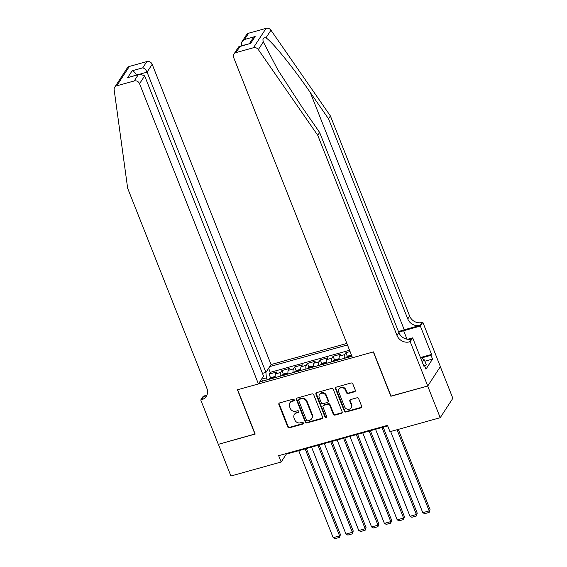 <?xml version="1.0" encoding="UTF-8"?>
<svg xmlns="http://www.w3.org/2000/svg" width="567" height="567" viewBox="0 0 567 567"><rect width="100%" height="100%" fill="white"/><g stroke="black" fill="none" stroke-linecap="round" stroke-linejoin="round"><path stroke-width="0.85" d="M294.209 399.82A0.971 0.872 -146.9 0 0 292.983 399.189L279.63 402.91A1.389 1.247 -146.9 0 0 278.872 404.505L287.731 426.887A1.389 1.247 -146.9 0 0 289.482 427.78L302.828 424.059A0.971 0.872 -146.9 0 0 303.366 422.947A0.971 0.872 -146.9 0 0 302.14 422.323L300.411 422.805A4.451 3.99 -146.9 0 1 294.819 419.941L294.082 418.077A4.451 3.99 -146.9 0 1 294.372 414.527A4.451 3.99 -146.9 0 1 296.527 412.982L298.249 412.5A0.971 0.872 -146.9 0 0 298.788 411.38A0.971 0.872 -146.9 0 0 297.562 410.756L295.832 411.238A4.451 3.99 -146.9 0 1 290.24 408.382L289.503 406.511A4.451 3.99 -146.9 0 1 289.794 402.967A4.451 3.99 -146.9 0 1 291.948 401.415L293.671 400.933A0.971 0.872 -146.9 0 0 294.209 399.82M354.538 391.776A1.389 1.247 -146.9 0 0 355.303 390.181L352.816 383.902A1.389 1.247 -146.9 0 0 351.065 383.008L336.238 387.141A1.389 1.247 -146.9 0 0 335.473 388.735L344.339 411.118A1.389 1.247 -146.9 0 0 346.09 412.011L360.917 407.879A1.389 1.247 -146.9 0 0 361.675 406.284L358.677 398.7A1.389 1.247 -146.9 0 0 356.927 397.807L350.583 399.572A1.389 1.247 -146.9 0 0 349.818 401.167L351.306 404.93A3.721 3.338 -146.9 0 1 351.058 407.9A3.721 3.338 -146.9 0 1 347.663 409.268A3.721 3.338 -146.9 0 1 344.58 406.801L338.747 392.066A3.721 3.338 -146.9 0 1 338.995 389.104A3.721 3.338 -146.9 0 1 342.39 387.729A3.721 3.338 -146.9 0 1 345.473 390.195L346.444 392.647A1.389 1.247 -146.9 0 0 348.195 393.541L354.538 391.776L354.878 391.251A1.389 1.247 -146.9 0 0 355.346 391.003M391.01 396.071L427.681 386.021L440.219 417.695L452.849 398.303L440.332 366.679M390.876 396.276L373.32 351.937L237.63 389.742L255.185 434.081L218.38 444.33L230.918 476.004L281.168 462.006L286.285 454.146L387.679 425.895M440.219 417.695L389.976 431.693L387.467 425.356L278.659 455.67L281.168 462.006M313.735 394.788A1.389 1.247 -146.9 0 0 311.992 393.895L297.165 398.027A1.389 1.247 -146.9 0 0 296.399 399.622L305.259 422.004A1.389 1.247 -146.9 0 0 307.009 422.897L321.836 418.765A1.389 1.247 -146.9 0 0 322.602 417.17L313.735 394.788M316.698 392.584L331.525 388.452A1.389 1.247 -146.9 0 1 333.276 389.345L342.142 411.727A1.389 1.247 -146.9 0 1 341.377 413.322L335.026 415.094A1.389 1.247 -146.9 0 1 333.283 414.201L329.689 405.122A1.389 1.247 -146.9 0 0 327.939 404.228L323.729 405.398A1.389 1.247 -146.9 0 0 322.963 406.993L326.705 416.44A0.971 0.872 -146.9 0 1 325.756 417.581A0.971 0.872 -146.9 0 1 324.948 416.936L315.939 394.178A1.389 1.247 -146.9 0 1 316.698 392.584M350.073 351.554L345.898 352.717L347.38 356.466M344.36 358.33A5.67 1.963 -105.6 0 1 344.651 354.63L339.534 356.062L340.781 354.148L333.098 356.289L334.58 360.031M331.56 361.895A5.67 1.963 -105.6 0 1 331.851 358.202L326.734 359.627L327.981 357.713L320.298 359.854L321.78 363.596M318.76 365.46A5.67 1.963 -105.6 0 1 319.051 361.767L313.934 363.192L315.174 361.278L307.498 363.419L308.98 367.161M305.96 369.025A5.67 1.963 -105.6 0 1 306.251 365.332L301.127 366.757L302.374 364.843L294.691 366.984L296.18 370.726M293.16 372.597A5.67 1.963 -105.6 0 1 293.451 368.897L288.327 370.322L289.574 368.415L281.891 370.549L280.644 372.462A5.67 1.963 74.4 0 0 280.353 376.162M283.372 374.298L281.891 370.549M346.862 343.432L271.061 364.553L152.183 64.305L147.08 72.137L140.729 73.908M347.458 344.942L269.729 366.594M259.764 381.896L351.923 356.225M349.563 350.264L270.232 372.363L269.091 374.121L276.774 371.98L275.527 373.894A5.67 1.963 74.4 0 0 275.236 377.587M293.451 368.897L294.691 366.984M306.251 365.332L307.498 363.419M319.051 361.767L320.298 359.854M331.851 358.202L333.098 356.289M344.651 354.63L345.898 352.717M265.888 372.406L266.384 377.877L267.156 379.84M266.384 377.877L261.493 379.238M286.073 453.607L286.285 454.146M270.572 377.863L269.091 374.121M270.232 372.363L268.623 368.295M263.138 380.96L261.38 379.408M288.327 370.322A5.67 1.963 74.4 0 0 288.036 374.022M301.127 366.757A5.67 1.963 74.4 0 0 300.836 370.457M313.934 363.192A5.67 1.963 74.4 0 0 313.636 366.892M326.734 359.627A5.67 1.963 74.4 0 0 326.443 363.319M339.534 356.062A5.67 1.963 74.4 0 0 339.243 359.754M294.259 400.295A0.971 0.872 -146.9 0 1 294.018 400.408L292.288 400.89A4.451 3.99 -146.9 0 0 290.134 402.442L289.794 402.967M294.372 414.527L294.712 414.002A4.451 3.99 -146.9 0 1 296.867 412.457L298.596 411.975A0.971 0.872 -146.9 0 0 298.837 411.862M279.17 403.158A1.389 1.247 -146.9 0 0 279.212 403.98L288.071 426.363A1.389 1.247 -146.9 0 0 289.822 427.256L303.175 423.535A0.971 0.872 -146.9 0 0 303.416 423.429M296.697 398.275A1.389 1.247 -146.9 0 0 296.739 399.097L305.599 421.479A1.389 1.247 -146.9 0 0 307.349 422.372L322.176 418.24A1.389 1.247 -146.9 0 0 322.644 417.999M299.234 399.381A0.971 0.872 -146.9 0 0 298.696 400.5L306.478 420.147A0.971 0.872 -146.9 0 0 307.704 420.771L309.525 420.267A4.451 3.99 -146.9 0 0 311.68 418.715A4.451 3.99 -146.9 0 0 311.97 415.164L306.655 401.734A4.451 3.99 -146.9 0 0 301.056 398.877L299.234 399.381L299.574 398.856A0.971 0.872 -146.9 0 0 299.107 399.196L298.759 399.721M311.68 418.715L312.02 418.191A4.451 3.99 -146.9 0 0 312.311 414.64L311.97 415.164M299.574 398.856L301.396 398.353A4.451 3.99 -146.9 0 1 306.995 401.209L312.311 414.64M323.055 405.887L323.396 405.362A1.389 1.247 -146.9 0 1 324.069 404.873L328.279 403.704A1.389 1.247 -146.9 0 1 330.029 404.597L333.623 413.676A1.389 1.247 -146.9 0 0 335.373 414.569L341.717 412.797A1.389 1.247 -146.9 0 0 342.185 412.549M316.237 392.832A1.389 1.247 -146.9 0 0 316.28 393.654L325.288 416.412A0.971 0.872 -146.9 0 0 326.755 416.922M325.954 395.702A3.721 3.338 -146.9 0 0 322.878 393.236A3.721 3.338 -146.9 0 0 319.476 394.604A3.721 3.338 -146.9 0 0 319.235 397.573L321.291 402.761A1.389 1.247 -146.9 0 0 323.041 403.661L327.251 402.485A1.389 1.247 -146.9 0 0 328.01 400.89L325.954 395.702L326.301 395.178A3.721 3.338 -146.9 0 0 323.218 392.711A3.721 3.338 -146.9 0 0 319.823 394.079L319.476 394.604M327.924 402.003L328.265 401.479A1.389 1.247 -146.9 0 0 328.357 400.366L328.01 400.89M326.301 395.178L328.357 400.366M338.995 389.104L339.335 388.579A3.721 3.338 -146.9 0 1 342.73 387.204A3.721 3.338 -146.9 0 1 345.813 389.671L346.784 392.123A1.389 1.247 -146.9 0 0 348.535 393.023L354.878 391.251M351.058 407.9L351.405 407.375A3.721 3.338 -146.9 0 0 351.646 404.406L351.306 404.93M350.115 399.82A1.389 1.247 -146.9 0 0 350.158 400.642L351.646 404.406M335.777 387.389A1.389 1.247 -146.9 0 0 335.82 388.211L344.679 410.593A1.389 1.247 -146.9 0 0 346.43 411.486L361.257 407.354A1.389 1.247 -146.9 0 0 361.718 407.106M275.123 376.545L271.146 377.452L269.183 378.862A3.756 1.304 74.4 0 0 269.006 379.323M305.145 448.894L339.583 535.879L333.183 537.665L298.738 450.673M340.434 534.568L339.534 537.403L339.583 535.879L340.434 534.568L306.378 448.547M272.954 378.302L271.423 378.728M339.534 537.403L335.047 538.65L333.183 537.665M420.246 357.012L424.35 359.882L426.363 364.95L424.704 366.062M424.35 359.882L422.011 361.462M262.45 373.362L265.958 372.384L147.08 72.137C145.995 69.812 144.55 68.38 142.756 67.834L146.839 61.569L129.361 66.438L116.731 85.83A4.252 3.813 -146.9 0 0 114.676 87.311A4.252 3.813 -146.9 0 0 114.151 89.763L127.66 188.279L206.912 388.452A9.915 8.895 33.1 0 1 206.26 396.361A9.915 8.895 33.1 0 1 201.462 399.813L200.761 400.011L218.316 444.351L255.122 433.932M265.958 372.384L271.061 364.553M254.994 434.131L237.438 389.791L258.432 383.944L139.553 83.696A4.252 3.813 -146.9 0 0 134.209 80.961L116.731 85.83M200.761 400.011L203.234 396.213L206.516 395.298M258.432 383.944L263.535 376.105L144.656 75.858L139.553 83.696M114.676 87.311L127.306 67.92A4.252 3.813 33.1 0 1 129.361 66.438M146.839 61.569A4.252 3.813 33.1 0 1 152.183 64.305M207.04 394.823A9.915 8.895 33.1 0 1 203.333 396.943L201.462 399.813M134.209 80.961L138.284 74.702L139.773 74.093L144.656 75.858M138.284 74.702L127.66 77.658L139.773 74.093M127.66 77.658L132.132 70.797C133.925 71.343 135.371 72.774 136.456 75.099M248.608 33.219L244.526 39.484L241.84 41.937L246.553 34.7A4.252 3.813 33.1 0 1 248.608 33.219L266.079 28.35A4.252 3.813 33.1 0 1 270.955 30.2L330.391 115.93L328.52 118.801L407.772 318.966A9.915 8.895 -146.9 0 0 420.246 325.338L404.243 329.796A18.449 5.046 -21.6 0 0 398.516 331.702M328.52 118.801L310.298 92.513C292.969 67.246 272.032 41.448 265.958 37.869C263.279 37.408 262.401 38.762 263.322 41.923L277.88 69.939L301.403 106.164L319.632 132.451L398.884 332.616A9.915 8.895 -146.9 0 0 411.351 338.988L409.487 341.858L410.189 341.66L427.745 385.999L391.067 396.22L373.511 351.88L352.518 357.727L233.639 57.48A4.252 3.813 -146.9 0 1 233.923 54.092A4.252 3.813 -146.9 0 1 235.978 52.611L253.449 47.741L266.079 28.35M330.391 115.93L409.643 316.095A9.915 8.895 -146.9 0 0 422.117 322.467L422.819 322.269L440.375 366.615L427.745 385.999M319.632 132.451L317.761 135.322L397.013 335.487A9.915 8.895 -146.9 0 0 409.487 341.858M263.322 41.923L258.325 49.591L317.761 135.322M421.182 357.345L431.579 354.446L431.033 355.289L421.82 357.855M423.655 365.623L424.442 365.403L425.952 369.202L432.536 359.088L431.033 355.289M424.442 365.403L423.896 366.239L412.663 337.861L410.189 341.66M422.819 322.269L420.345 326.068L403.64 330.724A15.94 4.359 -21.6 0 0 398.771 332.34M431.579 354.446L420.345 326.068M407.623 339.264L412.663 337.861M258.325 49.591A4.252 3.813 -146.9 0 0 253.449 47.741M432.536 359.088L424.881 361.222M241.84 41.937L241.138 45.849M244.526 39.484L255.15 36.522L252.464 38.974L249.501 43.524M255.15 36.522L250.685 43.39L238.636 46.855L233.923 54.092M250.685 43.39L239.302 46.366M287.93 372.98L283.947 373.887L281.983 375.29A3.756 1.304 74.4 0 0 281.806 375.758M317.945 445.322L352.383 532.314L345.983 534.1L311.545 447.108M353.241 531.003L352.334 533.838L352.383 532.314L353.241 531.003L319.178 444.982M285.761 374.737L284.223 375.163M352.334 533.838L347.855 535.085L345.983 534.1M300.73 369.415L296.747 370.322L294.783 371.725A3.756 1.304 74.4 0 0 294.606 372.193M330.745 441.757L365.183 528.749L358.783 530.528L324.345 443.543M366.041 527.438L365.134 530.265L365.183 528.749L366.041 527.438L331.978 441.417M298.561 371.172L297.023 371.598M365.134 530.265L360.655 531.52L358.783 530.528M313.53 365.85L309.547 366.757L307.583 368.16A3.756 1.304 74.4 0 0 307.413 368.621M343.545 438.192L377.983 525.184L371.583 526.963L337.145 439.978M378.841 523.873L377.934 526.7L377.983 525.184L378.841 523.873L344.779 437.844M311.361 367.6L309.823 368.033M377.934 526.7L373.455 527.948L371.583 526.963M326.33 362.278L322.347 363.185L320.39 364.595A3.756 1.304 74.4 0 0 320.213 365.056M356.345 434.627L390.791 521.612L384.391 523.398L349.945 436.406M391.641 520.308L390.734 523.135L390.791 521.612L391.641 520.308L357.586 434.279M324.161 364.035L322.623 364.468M390.734 523.135L386.255 524.383L384.391 523.398M339.13 358.713L335.154 359.62L333.19 361.023A3.756 1.304 74.4 0 0 333.013 361.491M369.145 431.062L403.591 518.047L397.191 519.833L362.745 432.841M404.441 516.735L403.534 519.57L403.591 518.047L404.441 516.735L370.386 430.714M336.961 360.47L335.423 360.895M403.534 519.57L399.055 520.818L397.191 519.833M351.469 355.077L347.954 356.055L345.99 357.458A3.756 1.304 74.4 0 0 345.813 357.926M381.952 427.49L416.391 514.482L409.991 516.268L375.545 429.276M417.241 513.17L416.341 516.005L416.391 514.482L417.241 513.17L383.186 427.149M349.761 356.905L348.23 357.33M416.341 516.005L411.862 517.253L409.991 516.268M397.042 429.722L429.191 510.917L422.791 512.696L390.642 431.501M430.048 509.605L429.141 512.433L429.191 510.917L430.048 509.605L398.282 429.375M429.141 512.433L424.662 513.688L422.791 512.696M280.644 372.462L275.527 373.894M292.288 400.89L291.948 401.415M298.596 411.975L298.249 412.5M296.867 412.457L296.527 412.982M303.175 423.535L302.828 424.059M289.822 427.256L289.482 427.78M288.071 426.363L287.731 426.887M279.212 403.98L278.872 404.505M294.018 400.408L293.671 400.933M322.176 418.24L321.836 418.765M307.349 422.372L307.009 422.897M305.599 421.479L305.259 422.004M296.739 399.097L296.399 399.622M306.995 401.209L306.655 401.734M301.396 398.353L301.056 398.877M341.717 412.797L341.377 413.322M335.373 414.569L335.026 415.094M333.623 413.676L333.283 414.201M330.029 404.597L329.689 405.122M328.279 403.704L327.939 404.228M324.069 404.873L323.729 405.398M325.288 416.412L324.948 416.936M316.28 393.654L315.939 394.178M348.535 393.023L348.195 393.541M346.784 392.123L346.444 392.647M345.813 389.671L345.473 390.195M350.158 400.642L349.818 401.167M361.257 407.354L360.917 407.879M346.43 411.486L346.09 412.011M344.679 410.593L344.339 411.118M335.82 388.211L335.473 388.735M275.179 377.168L269.233 378.82M132.132 70.797L142.756 67.834M310.298 92.513L404.243 329.796M398.884 332.616L397.013 335.487M407.772 318.966L409.643 316.095M240.054 46.345L235.978 52.611M270.955 30.2L265.958 37.869M420.246 325.338L422.117 322.467M406.986 339.172L403.64 330.724M287.979 373.596L282.033 375.255M300.779 370.031L294.833 371.69M313.586 366.466L307.633 368.125M326.386 362.901L320.433 364.56M339.186 359.336L333.24 360.988M351.767 355.828L346.04 357.423"/></g></svg>
